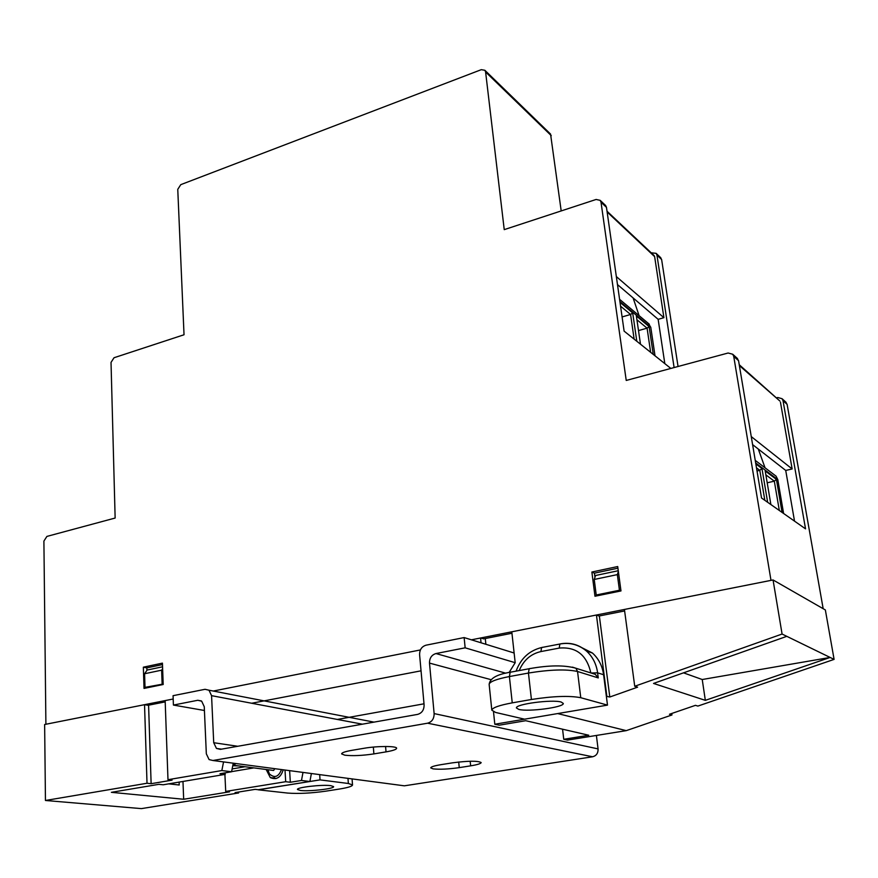 <?xml version="1.0" encoding="UTF-8"?>
<svg xmlns="http://www.w3.org/2000/svg" width="878" height="878" viewBox="0 0 878 878"><rect width="100%" height="100%" fill="white"/><g stroke="black" fill="none" stroke-linecap="round" stroke-linejoin="round"><path stroke-width="1.32" d="M266.177 769.501L270.27 777.568C276.438 780.202 280.751 777.612 283.221 769.797M151.126 783.692L148.591 705.374L144.541 704.683L147.01 783.253L151.126 783.692L172.066 780.147L167.983 779.697L221.849 770.555L223.55 761.906M785.558 401.85L787.116 404.374L783.022 400.686L805.543 528.863L761.533 498.002L738.563 360.704L733.734 356.369L770.994 580.369L471.409 639.821L480.562 637.999L483.822 638.811M238.564 792.033L238.607 792.977L235.074 792.604L255.114 789.366L258.615 789.761L309.901 781.508L301.483 780.465L302.998 772.41M683.523 672.844L702.235 679.517L830.127 657.446L786.809 636.341L653.539 683.435L705.33 700.348L830.127 657.446L834.1 659.389L697.867 706.088L695.464 705.33L669.486 714.253L671.966 714.966L626.255 730.639L567.473 740.099L563.753 739.287L588.776 735.248L525.735 720.706L499.198 725.195L494.808 724.24L557.684 713.573L626.255 730.639M606.369 696.32L609.793 697.011L599.389 616.169L596.436 615.017L511.797 631.809L515.188 662.692L509.13 672.46M609.793 697.011L637.604 687.167L634.728 686.267L782.078 634.037L773.057 579.963L825.353 609.947L834.1 659.389M238.607 792.977L141.369 808.616L45.447 800.484L44.635 724.504L144.541 704.683M480.562 637.999L481.056 642.795M167.983 779.697L165.152 700.589L173.196 698.998L45.897 724.251L43.9 541.078L46.907 536.414L115.139 518.042L111.023 362.416L114.03 357.741L184.029 334.759L177.762 189.352L180.769 184.654L481.287 69.669L484.886 70.295L550.561 134.082L561.196 210.929M213.277 691.041L420.408 649.939L213.277 691.041M251.701 703.245L421.045 670.825M224.9 774.407L225.712 791.429L229.553 791.835L183.667 799.254L111.385 792.329L158.885 784.328L163.198 784.778L225.196 774.363L225.13 772.86M221.849 770.555L231.583 771.762L219.972 773.727L225.196 774.363M45.447 800.484L147.01 783.253M225.712 791.429L285.701 781.705L290.333 782.265L301.483 780.465M285.701 781.705L284.999 770.028M290.333 782.265L289.63 770.643M786.809 636.341L782.078 634.037M233.252 763.191L231.583 771.762M311.383 773.529L309.901 781.508M424.008 703.805L337.339 719.444M773.057 579.963L624.423 609.464L634.728 686.267M702.235 679.517L705.33 700.348M485.271 638.525L485.863 644.276M606.83 696.155L596.436 615.017M494.808 724.24L493.513 711.806M671.758 713.474L671.966 714.966M168.675 783.856L179.211 784.998L179.101 782.111M183.667 799.254L182.975 781.453M563.753 739.287L562.568 729.201M618.364 571.446L617.344 574.618L594.23 579.458L595.58 575.496L618.266 570.722M594.23 579.458L596.228 594.988L619.44 590.246L620.965 590.916M596.228 594.988L597.83 595.668M617.344 574.618L619.44 590.246M162.628 668.718L161.64 670.166L144.585 673.744L147.142 670.046L162.551 666.797M144.585 673.744L145.013 687.353L163.165 684.05M145.013 687.353L147.219 687.759M161.64 670.166L162.123 683.852M146.933 670.353L146.846 667.884L162.474 664.58M594.955 577.329L594.417 573.169L617.925 568.187M624.62 610.945L598.994 616.016M511.962 633.247L483.416 638.899M165.196 701.895L148.053 705.286M794.524 521.137L785.722 470.443L752.6 444.608M617.475 284.571L658.149 319.329L664.822 363.635M658.149 319.329L663.911 317.682L654.637 256.639L607.126 211.96M663.911 317.682L616.334 276.57M783.022 400.686L782.057 398.7L777.754 397.504L776.328 397.866M551.263 135.651L485.6 71.963L504.235 229.63L596.129 199.46L600.179 200.349L605.633 205.518L606.478 207.373L601.024 202.214L600.179 200.349M787.116 404.374L823.169 608.695M143.355 667.181L144.025 688.418L163.187 684.5L162.43 663.131L143.355 667.181L146.846 667.884M594.977 596.25L591.871 572.028L617.706 566.54L620.976 590.938L594.977 596.25M733.734 356.369L732.713 354.24L728.125 353.011L626.233 380.448L601.024 202.214M485.6 71.963L484.886 70.295M674.106 367.553L656.953 255.114L656.14 253.347L651.18 252.787M670.836 368.431L624.115 331.138L606.478 207.373M660.443 257.43L661.628 259.526L678.046 366.499M653.912 255.366L654.637 256.639M779.51 400.708L739.375 365.566M785.722 470.443L792.143 468.962L780.465 402.234M736.916 358.026L738.563 360.704M792.143 468.962L751.261 436.596M591.871 572.028L594.417 573.169M755.826 463.902L761.961 468.512L767.646 502.293M770.884 504.565L765.199 470.959L776.415 479.388L782.068 512.401M783.604 513.487L777.809 479.651L755.673 462.98M774.308 474.822L776.064 476.15L777.809 479.651M765.045 467.809L758.296 449.053M767.196 482.79L774.319 481.166L765.857 474.855M779.324 510.48L774.319 481.166L776.415 479.388M757.012 470.981L759.799 470.334L756.485 467.864M764.837 500.328L759.799 470.334L761.961 468.512M620.011 302.361L632.687 312.919L636.802 341.268M640.49 344.209L636.374 315.981L649.127 326.616L653.254 354.394M655.021 355.809L650.774 327.285L619.901 301.527M648.326 323.378L650.774 327.285M639.107 315.663L633.093 297.916M638.504 330.589L647.086 328.163L636.912 319.735M650.653 352.33L647.086 328.163L649.127 326.616M622.096 316.936L630.58 314.478L620.559 306.181M634.135 339.138L630.58 314.478L632.687 312.919M330.808 785.656C322.116 784.383 295.985 787.412 297.488 789.52L300.441 790.463C309.33 791.671 334.814 788.707 333.585 786.6L330.808 785.656M275.999 778.566L273.947 777.623M319.68 774.615L320.031 779.883L258.275 789.717M258.286 789.816L287.688 793.075C298.322 793.888 311.086 793.24 325.957 791.144L339.314 789.059C347.973 787.654 352.374 786.282 352.517 784.943L348.357 783.483L320.031 779.883M267.933 769.732L269.348 773.836C274.496 778.446 278.546 777.019 281.498 769.567M518.766 709.402C528.095 712.08 564.104 707.317 563.303 703.465L561.218 702.049C552.295 699.206 515.112 704.145 516.44 707.953L518.766 709.402M512.247 702.861L531.42 699.492L528.446 673.042L509.394 676.554L512.247 702.861C499.121 705.286 492.317 707.734 491.823 710.192L495.664 712.464L524.583 719.181L607.488 705.122L603.603 674.732L597.611 672.833L598.247 677.915L577.548 671.494L580.764 697.714L607.488 705.122M580.764 697.714C569.504 695.541 553.063 696.133 531.42 699.492M578.492 645.978L592.452 653.034C598.631 658.665 602.352 665.897 603.603 674.732M560.822 643.848L560.713 643.815C570.294 642.169 578.854 644.562 586.405 650.971C592.628 656.645 596.36 663.933 597.611 672.833L591.103 673.009L595.262 674.315L598.247 677.915M274.814 768.689L273.607 770.467L234.305 765.342L235.545 763.487M234.206 763.311L234.305 765.342M232.758 765.737L238.607 765.901M233.098 763.959L234.239 763.992M245.028 766.735L232.132 768.93M433.117 768.876L430.725 767.877C430.9 766.845 434.292 765.781 440.899 764.683L452.455 762.839C468.413 760.787 477.983 760.699 481.166 762.587C480.881 763.651 477.369 764.738 470.641 765.835L459.249 767.635C448.438 769.172 439.724 769.578 433.117 768.876M344.813 755.19L341.63 753.906C341.663 752.731 345.054 751.546 351.815 750.35L364.14 748.265C377.463 745.916 396.999 745.938 396.626 748.265C396.461 749.472 392.938 750.679 386.024 751.875L373.885 753.906C362.307 755.629 352.616 756.057 344.813 755.19M464.133 637.571L426.028 645.187C421.725 646.537 419.585 649.709 419.596 654.692L424.096 704.825C424.107 709.929 421.945 713.112 417.61 714.396L220.356 749.362L216.449 748.429L213.716 742.711L211.565 695.661L209.008 690.218L205.046 689.296L173.065 695.683L173.416 705.067L197.769 700.282L201.677 701.193L204.256 706.691L206.33 753.807L209.085 759.58L212.937 760.502L427.597 723.198C431.965 721.914 434.138 718.72 434.127 713.584L429.496 663.099C429.474 658.083 431.636 654.9 435.96 653.55L465.153 647.821L464.133 637.571L514.124 653.002M465.153 647.821L515.188 662.692M173.416 705.067L204.42 710.489M401.707 785.47L404.363 785.821L592.628 756.77C596.392 755.771 598.214 753.137 598.072 748.901L596.392 735.446M661.628 259.526L656.953 255.114M348.357 783.483L347.984 778.369M590.85 672.932C586.723 654.911 576.188 646.636 559.231 648.085L540.936 651.564C530.806 653.88 523.573 660.212 519.205 670.572M511.139 671.977L510.151 672.252L509.394 676.554C496.355 679.089 489.606 681.69 489.145 684.368L489.156 684.533M572.434 667.126L575.88 668.235L577.548 671.494C566.321 669.047 549.957 669.563 528.446 673.042L529.16 668.729L510.151 672.252C496.871 674.381 489.869 678.409 489.145 684.368L491.823 710.192M530.136 668.454L529.16 668.729C548.926 665.14 564.499 664.975 575.88 668.235L595.262 674.315M542.483 647.305L541.583 647.536L540.936 651.564M560.713 643.815L559.835 644.035L559.231 648.085M231.605 771.641L253.852 767.888M213.716 742.711L237.784 746.278M211.565 695.661L362.405 724.185M197.769 700.282L201.303 700.929M212.937 760.502L404.363 785.821M427.597 723.198L592.628 756.77M434.127 713.584L598.072 748.901M429.496 663.099L491.011 679.66M435.96 653.55L505.772 673.196M386.024 751.875L385.585 746.476M373.885 753.906L373.348 747.09M470.641 765.835L470.18 761.226M459.249 767.635L458.7 762.016M274.836 778.127L270.27 777.568M654.143 255.575L607.027 211.225M739.232 364.71L779.883 401.037M732.713 354.24L737.553 358.597M656.14 253.347L660.816 257.781M782.057 398.7L786.15 402.398M776.064 476.15L755.234 460.39M649.325 324.212L619.583 299.332M352.067 778.907L352.517 784.943M516.088 671.154C520.764 658.467 529.269 650.598 541.583 647.536L559.835 644.035C569.646 642.202 578.503 644.507 586.405 650.971L592.452 653.034M216.449 748.429L221.519 749.154M209.008 690.218L373.995 722.122"/></g></svg>
